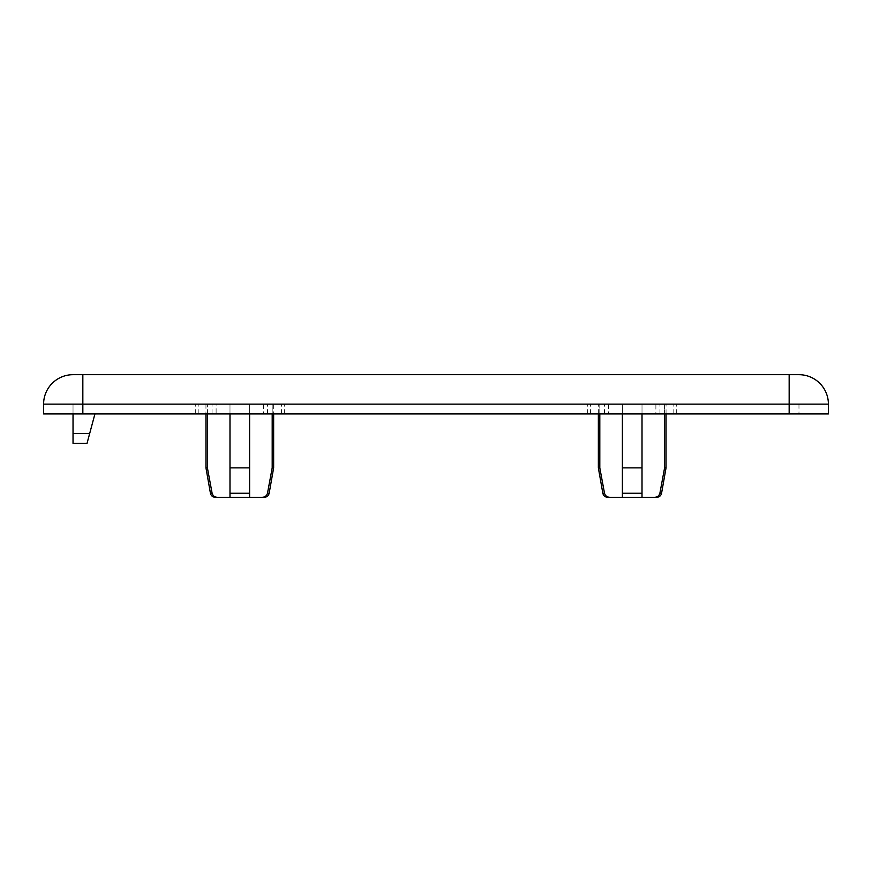 <?xml version="1.0" encoding="UTF-8"?>
<svg xmlns="http://www.w3.org/2000/svg" width="872" height="872" viewBox="0 0 872 872"><rect width="100%" height="100%" fill="white"/><g stroke="black" fill="none" stroke-linecap="round" stroke-linejoin="round"><path stroke-width="0.65" stroke-dasharray="4.36 3.27" d="M661.565 493.258L659.886 493.258C659.134 495.776 657.401 497.127 654.698 497.313L642.01 497.313L642.01 493.258L622.39 493.258L622.39 497.313L609.702 497.313C606.999 497.127 605.266 495.776 604.514 493.258L602.835 493.258M642.01 497.313L622.39 497.313L622.39 467.883L642.01 467.883L642.01 404.118L622.39 404.118L622.39 467.883L622.39 404.118L642.01 404.118L642.01 467.883L642.01 404.118L664.595 404.118L664.595 467.883L659.886 493.258M656.736 497.313L654.698 497.313M666.044 467.883L664.595 467.883M655.886 404.118L676.694 404.118L642.01 404.118L642.01 413.928L655.886 413.928L655.886 404.118L666.044 404.118L664.595 404.118L664.595 413.928M207.405 413.928L207.405 404.118L249.61 404.118L195.306 404.118L216.114 404.118L205.956 404.118L207.405 404.118L207.405 467.883L212.114 493.258C212.866 495.776 214.599 497.127 217.302 497.313L215.264 497.313M205.956 467.883L207.405 467.883M263.486 404.118L263.486 413.928L249.61 413.928L249.61 467.883L249.61 404.118L249.61 413.928L249.61 404.118L284.294 404.118L249.61 404.118L249.61 497.313L229.99 497.313L229.99 404.118L229.99 467.883L249.61 467.883L249.61 497.313L249.61 493.258L229.99 493.258L229.99 404.118L229.99 413.928L216.114 413.928L216.114 404.118M89.674 433.548L73.03 433.548L73.03 443.358L87.037 443.358L94.928 413.928M73.03 413.928L73.03 404.118L798.97 404.118L73.03 404.118L97.555 404.118L73.03 404.118L73.03 413.928L73.03 404.118L73.03 413.928L798.97 413.928L73.03 413.928L73.03 433.548M272.195 413.928L272.195 404.118L273.645 404.118L272.195 404.118L272.195 467.883L273.645 467.883M598.356 467.883L599.805 467.883L599.805 404.118L608.514 404.118L587.706 404.118L622.39 404.118L598.356 404.118L599.805 404.118L599.805 413.928M828.4 404.118L828.4 413.928L43.6 413.928L43.6 404.118A29.43 29.43 0 0 1 73.03 374.688L798.97 374.688A29.43 29.43 0 0 1 828.4 404.118L43.6 404.118A29.43 29.43 0 0 1 73.03 374.688M798.97 404.118L798.97 413.928L798.97 404.118M249.61 497.313L262.298 497.313C265.001 497.127 266.734 495.776 267.486 493.258L272.195 467.883M262.298 497.313L264.336 497.313M229.99 497.313L217.302 497.313M229.99 413.928L216.114 413.928M249.61 413.928L263.486 413.928M599.805 467.883L604.514 493.258M608.514 404.118L608.514 413.928L622.39 413.928L622.39 404.118L622.39 497.313M655.886 413.928L642.01 413.928M608.514 413.928L622.39 413.928M210.435 493.258L212.114 493.258M82.84 413.928L82.84 374.688M789.16 413.928L789.16 374.688M267.486 493.258L269.165 493.258M212.049 413.928L212.049 404.118M198.184 413.928L198.184 404.118M267.551 413.928L267.551 404.118M281.416 413.928L281.416 404.118M659.951 413.928L659.951 404.118M673.816 413.928L673.816 404.118M604.449 413.928L604.449 404.118M590.584 413.928L590.584 404.118M666.044 413.928L666.044 404.118M205.956 404.118L205.956 413.928M273.645 404.118L273.645 413.928M195.306 413.928L195.306 404.118M284.294 413.928L284.294 404.118M598.356 413.928L598.356 404.118M676.694 413.928L676.694 404.118M587.706 413.928L587.706 404.118"/><path stroke-width="1.31" d="M654.698 497.313C657.401 497.138 659.134 495.787 659.886 493.258L661.565 493.258C660.932 495.776 659.33 497.127 656.736 497.313L642.01 497.313L642.01 467.883L642.01 493.258L622.39 493.258L622.39 497.313L642.01 497.313M664.595 413.928L664.595 467.883L666.044 467.883L666.044 413.928M664.595 467.883L659.886 493.258M622.39 413.928L622.39 467.883L642.01 467.883L642.01 413.928M622.39 467.883L622.39 493.258L622.39 467.883M207.405 413.928L207.405 467.883L205.956 467.883L205.956 413.928M249.61 413.928L249.61 467.883L229.99 467.883L229.99 497.313L215.264 497.313C212.67 497.127 211.068 495.776 210.435 493.258L205.956 467.883M229.99 413.928L229.99 493.258L249.61 493.258L249.61 467.883L249.61 497.313L229.99 497.313M217.302 497.313C214.61 497.138 212.877 495.787 212.114 493.258L207.405 467.883M94.928 413.928L87.037 443.358L73.03 443.358L73.03 413.928M789.16 374.688L73.03 374.688A29.43 29.43 0 0 0 43.6 404.118L43.6 413.928L828.4 413.928L828.4 404.118A29.43 29.43 0 0 0 798.97 374.688L789.16 374.688L789.16 404.118L828.4 404.118M273.645 413.928L273.645 467.883L272.195 467.883L267.486 493.258C266.734 495.787 265.001 497.138 262.298 497.313L264.336 497.313C266.93 497.127 268.532 495.776 269.165 493.258L267.486 493.258M272.195 413.928L272.195 467.883M249.61 497.313L262.298 497.313M607.664 497.313C605.07 497.127 603.468 495.776 602.835 493.258L604.514 493.258C605.277 495.787 607.01 497.138 609.702 497.313L622.39 497.313M604.514 493.258L599.805 467.883L598.356 467.883L598.356 413.928M599.805 413.928L599.805 467.883M212.114 493.258L210.435 493.258M89.674 433.548L73.03 433.548M82.84 413.928L82.84 404.118L789.16 404.118L789.16 413.928M73.03 374.688A29.43 29.43 0 0 0 43.6 404.118L82.84 404.118L82.84 374.688M661.565 493.258L666.044 467.883M269.165 493.258L273.645 467.883M602.835 493.258L598.356 467.883"/></g></svg>
